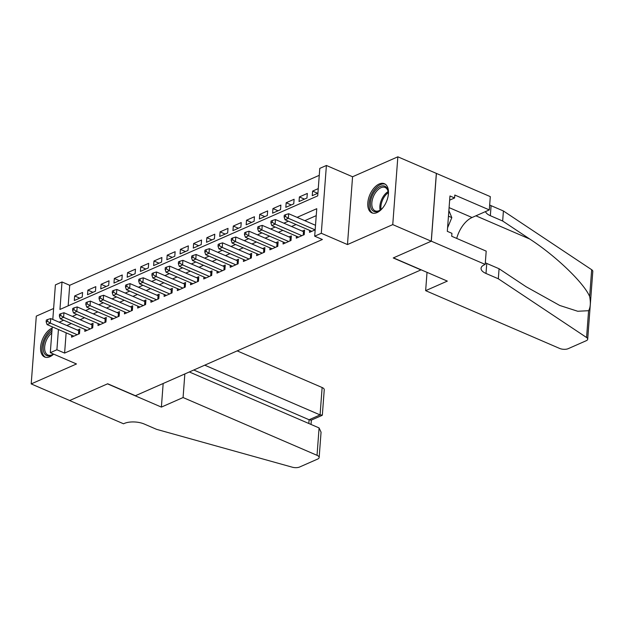 <?xml version="1.0" encoding="UTF-8"?>
<svg xmlns="http://www.w3.org/2000/svg" width="624" height="624" viewBox="0 0 624 624"><rect width="100%" height="100%" fill="white"/><g stroke="black" fill="none" stroke-linecap="round" stroke-linejoin="round"><path stroke-width="0.94" d="M379.189 183.994A15.865 8.978 -66.7 0 0 368.48 198.799A15.865 8.978 -66.7 0 0 371.834 212.854A15.865 8.978 -66.7 0 0 377.036 212.573A15.865 8.978 -66.7 0 0 387.754 197.769A15.865 8.978 -66.7 0 0 384.4 183.713A15.865 8.978 -66.7 0 0 379.189 183.994M52.151 328.091A15.865 8.978 -66.7 0 0 52.01 328.154A15.865 8.978 -66.7 0 0 41.293 342.958A15.865 8.978 -66.7 0 0 44.655 357.014A15.865 8.978 -66.7 0 0 49.858 356.741A15.865 8.978 -66.7 0 0 53.664 354.128M52.798 319.465L55.396 284.887L62.01 281.97L59.943 309.457L317.717 195.874L319.784 168.386L326.399 165.477L321.298 233.267L314.691 236.184L316.758 208.697L297.102 217.355M485.199 264.42L431.309 241.176L393.44 257.868L447.33 281.104L425.646 290.659L559.611 348.426A6.1 2.621 -175.7 0 0 568.191 348.676L586.24 340.72A6.1 2.621 -175.7 0 0 587.699 339.191A6.1 2.621 -175.7 0 0 586.576 337.514L498.319 278.78L486.002 273.468A14.235 6.107 4.3 0 1 481.057 268.32A14.235 6.107 4.3 0 1 484.474 264.74L485.199 264.42L486.197 251.137L451.714 236.262L451.932 233.329L447.314 231.34L449.966 195.975L454.592 197.964L454.81 195.039L489.302 209.914L490.3 196.622L397.847 156.811L352.568 176.764L326.399 165.477M53.625 308.49L36.301 316.118L31.2 383.916L76.479 363.964L50.302 352.677L52.244 326.836M319.262 175.328L69.709 285.293L62.01 281.97M436.34 173.417L431.246 241.207L392.753 224.609L397.847 156.811M431.246 241.207L393.237 257.954L420.95 269.903L135.416 395.725L107.702 383.768L69.693 400.514L31.2 383.916M309.652 230.381L309.504 232.331L315.167 229.843M296.431 236.207L296.283 238.157L304.216 234.663L304.559 230.084L302.25 231.106M283.21 242.026L283.07 243.984L290.995 240.49L291.346 235.911L289.029 236.925M269.997 247.853L269.849 249.811L277.781 246.316L278.125 241.73L275.808 242.752M256.776 253.679L256.628 255.629L264.56 252.135L264.904 247.556L262.587 248.578M243.555 259.506L243.407 261.456L251.339 257.962L251.683 253.383L249.374 254.405M230.334 265.333L230.186 267.283L238.118 263.788L238.462 259.21L236.153 260.224M217.113 271.151L216.973 273.109L224.897 269.615L225.248 265.028L222.932 266.05M203.9 276.978L203.752 278.936L211.684 275.434L212.027 270.855L209.711 271.877M190.679 282.805L190.531 284.755L198.463 281.26L198.806 276.682L196.49 277.703M177.458 288.631L177.31 290.581L185.242 287.087L185.585 282.508L183.277 283.522M164.237 294.45L164.089 296.408L172.021 292.913L172.364 288.327L170.056 289.349M151.016 300.277L150.875 302.234L158.808 298.74L159.151 294.154L156.835 295.175M137.803 306.103L137.654 308.053L145.587 304.559L145.93 299.98L143.614 301.002M124.582 311.93L124.433 313.88L132.366 310.385L132.709 305.807L130.4 306.821M111.361 317.749L111.212 319.706L119.145 316.212L119.488 311.633L117.179 312.647M98.14 323.575L97.991 325.533L105.924 322.039L106.275 317.452L103.958 318.474M84.926 329.402L84.778 331.352L92.711 327.857L93.054 323.279L90.737 324.301M79.739 298.147L74.654 295.955L82.586 292.461L82.243 297.04L74.311 300.534L74.654 295.955M92.953 292.321L87.875 290.129L95.807 286.634L95.464 291.213L87.532 294.707L87.875 290.129M106.174 286.494L101.096 284.302L109.028 280.808L108.685 285.386L100.753 288.889L101.096 284.302M119.395 280.667L114.317 278.483L122.249 274.981L121.898 279.568L113.974 283.062L114.317 278.483M132.616 274.849L127.53 272.657L135.463 269.162L135.119 273.741L127.187 277.235L127.53 272.657M145.837 269.022L140.751 266.83L148.684 263.336L148.34 267.914L140.408 271.409L140.751 266.83M159.05 263.195L153.972 261.004L161.905 257.509L161.561 262.088L153.629 265.582L153.972 261.004M172.271 257.369L167.193 255.177L175.126 251.683L174.782 256.269L166.85 259.763L167.193 255.177M185.492 251.55L180.414 249.358L188.347 245.864L187.996 250.442L180.063 253.937L180.414 249.358M198.713 245.723L193.627 243.532L201.56 240.037L201.217 244.616L193.284 248.11L193.627 243.532M211.926 239.897L206.848 237.705L214.781 234.211L214.438 238.789L206.505 242.284L206.848 237.705M225.147 234.07L220.069 231.878L228.002 228.384L227.659 232.97L219.726 236.465L220.069 231.878M238.368 228.244L233.29 226.06L241.223 222.565L240.88 227.144L232.947 230.638L233.29 226.06M251.589 222.425L246.511 220.233L254.436 216.739L254.093 221.317L246.16 224.812L246.511 220.233M264.81 216.598L259.724 214.406L267.657 210.912L267.314 215.491L259.381 218.985L259.724 214.406M278.023 210.772L272.945 208.58L280.878 205.085L280.535 209.672L272.602 213.166L272.945 208.58M291.244 204.945L286.166 202.761L294.099 199.267L293.756 203.845L285.823 207.34L286.166 202.761M304.465 199.126L299.387 196.934L307.32 193.44L306.969 198.019L299.044 201.513L299.387 196.934M69.709 285.293L68.164 305.83M318.263 188.612L312.608 191.108L312.257 195.686L317.92 193.198M66.136 332.826L64.607 353.083L322.39 239.499L314.691 236.184M316.235 215.639L304.801 220.678M296.072 224.523L291.58 226.504M282.851 230.35L278.359 232.331M269.63 236.176L265.145 238.15M256.409 241.995L251.924 243.976M243.196 247.822L238.703 249.803M229.975 253.648L225.482 255.629M216.754 259.475L212.261 261.448M203.533 265.294L199.048 267.275M190.32 271.12L185.827 273.101M177.099 276.947L172.606 278.928M163.878 282.773L159.385 284.747M150.657 288.592L146.164 290.573M137.436 294.419L132.951 296.4M124.223 300.245L119.73 302.227M111.002 306.072L106.509 308.045M97.781 311.899L93.288 313.872M84.56 317.717L80.075 319.699M71.339 323.544L66.854 325.525M71.705 335.228L71.557 337.178L79.49 333.684L79.833 329.105L77.516 330.127M352.568 176.764L347.474 244.561L392.753 224.609M347.474 244.561L321.298 233.267M64.607 353.083L56.909 349.768L50.302 352.677M58.43 329.503L56.909 349.768M288.374 221.2L283.881 223.181M275.153 227.027L270.66 229.008M261.932 232.853L257.447 234.835M248.711 238.68L244.226 240.653M235.498 244.499L231.005 246.48M222.277 250.325L217.784 252.307M209.056 256.152L204.563 258.133M195.835 261.979L191.35 263.952M182.621 267.805L178.129 269.779M169.4 273.624L164.908 275.605M156.179 279.451L151.687 281.432M142.958 285.277L138.466 287.258M129.737 291.104L125.252 293.077M116.524 296.923L112.031 298.904M103.303 302.749L98.81 304.73M90.082 308.576L85.589 310.557M76.861 314.402L72.368 316.376M63.64 320.221L59.155 322.202M317.686 193.3L312.608 191.108M78.491 334.121L78.749 330.658L50.731 318.568L50.38 323.154L77.173 334.706M47.494 321.352L47.635 319.519L46.309 320.096L46.168 321.929L47.494 321.352L50.38 323.154L47.081 324.605L73.866 336.157M78.749 330.658A2.036 0.874 -175.7 0 0 79.42 330.86L79.693 330.915M50.731 318.568L47.635 319.519M46.168 321.929L47.081 324.605M53.422 354.026A13.728 7.769 113.3 0 1 53.11 354.253A13.728 7.769 113.3 0 1 43.501 351.078A13.728 7.769 113.3 0 1 48.508 334.23A13.728 7.769 113.3 0 1 51.909 331.235M51.776 333.076A12.714 7.199 -66.7 0 0 49.553 335.213A12.714 7.199 -66.7 0 0 47.9 354.986A12.714 7.199 -66.7 0 0 53.422 354.019M52.049 329.386A15.764 8.923 -66.7 0 0 47.97 332.935A15.764 8.923 -66.7 0 0 45.661 357.334M383.128 207.41A13.728 7.769 113.3 0 1 383.003 207.558A13.728 7.769 113.3 0 1 380.289 210.093A13.728 7.769 113.3 0 1 370.679 206.918A13.728 7.769 113.3 0 1 375.687 190.07A13.728 7.769 113.3 0 1 388.198 191.763A13.728 7.769 113.3 0 1 388.19 195.671M388.245 192.2A12.714 7.199 -66.7 0 0 385.148 187.473A12.714 7.199 -66.7 0 0 376.732 191.053A12.714 7.199 -66.7 0 0 375.079 210.818A12.714 7.199 -66.7 0 0 380.648 209.828M385.32 184.236A15.764 8.923 -66.7 0 0 375.149 188.776A15.764 8.923 -66.7 0 0 372.84 213.166M447.572 227.846L451.823 217.628L448.874 210.577M448.453 216.169L451.823 217.628M184.844 373.94L183.074 397.543L317.031 455.317L319.09 427.924L189.337 371.966M319.09 427.924L321.056 432.182L319.153 457.517A6.1 2.621 -175.7 0 1 317.686 459.053L299.637 467.002A6.1 2.621 -175.7 0 1 292.274 467.189L156.593 429.351L144.277 424.039A14.235 6.107 -175.7 0 0 124.246 423.462L123.521 423.782L69.631 400.546L107.5 383.854L161.39 407.098L183.074 397.543M163.168 383.495L161.39 407.098M204.734 365.173L320.073 414.913L322.132 387.52A6.1 2.621 4.3 0 1 324.246 389.727L322.343 415.061L320.073 414.913L309.098 419.749L193.768 370.009M237.175 350.883L322.132 387.52M319.153 457.517A6.1 2.621 -175.7 0 0 317.031 455.317M322.14 415.358L311.165 420.186L309.098 419.749L308.818 423.493M498.319 278.78L499.075 268.749L526.133 286.751L559.744 305.464L577.723 311.259L588.588 310.705C590.468 307.515 590.827 302.796 589.657 296.525C583.924 282.906 555.625 255.754 529.721 239.023L502.663 221.013L490.339 215.701A14.235 6.107 4.3 0 1 485.519 211.575M502.663 221.013L503.412 210.982L491.096 205.67A14.235 6.107 4.3 0 1 489.668 204.976M485.332 262.735A14.235 6.107 4.3 0 0 486.751 263.437L499.075 268.749M589.657 296.525L591.669 269.716L503.412 210.982M431.309 241.176L436.41 173.386M425.646 290.659L427.027 272.353M456.713 238.423A22.885 12.956 113.3 0 1 472.048 217.511L489.302 209.914M591.669 269.716A6.1 2.621 4.3 0 1 592.8 271.393L587.699 339.191M449.654 200.14L454.592 197.964M91.712 328.302L91.97 324.831L63.944 312.741L63.601 317.327L90.394 328.879M60.715 315.526L60.848 313.693L59.53 314.278L59.389 316.111L60.715 315.526L63.601 317.327L60.294 318.778L87.087 330.338M91.97 324.831A2.036 0.874 -175.7 0 0 92.641 325.034L92.914 325.096M63.944 312.741L60.848 313.693M59.389 316.111L60.294 318.778M104.926 322.475L105.191 319.004L77.165 306.922L76.822 311.501L103.615 323.053M73.928 309.699L74.069 307.866L72.751 308.451L72.61 310.284L73.928 309.699L76.822 311.501L73.515 312.959L100.308 324.511M105.191 319.004A2.036 0.874 -175.7 0 0 105.862 319.207L106.135 319.27M77.165 306.922L74.069 307.866M72.61 310.284L73.515 312.959M118.147 316.649L118.412 313.178L90.386 301.096L90.043 305.674L116.836 317.226M87.149 303.872L87.29 302.039L85.964 302.624L85.831 304.457L87.149 303.872L90.043 305.674L86.736 307.133L113.529 318.685M118.412 313.178A2.036 0.874 -175.7 0 0 119.083 313.388L119.356 313.443M90.386 301.096L87.29 302.039M85.831 304.457L86.736 307.133M131.368 310.822L131.625 307.359L103.607 295.269L103.264 299.848L130.049 311.407M100.37 298.054L100.511 296.221L99.185 296.798L99.052 298.631L100.37 298.054L103.264 299.848L99.957 301.306L126.75 312.858M131.625 307.359A2.036 0.874 -175.7 0 0 132.296 307.562L132.577 307.616M103.607 295.269L100.511 296.221M99.052 298.631L99.957 301.306M144.589 305.003L144.846 301.532L116.821 289.442L116.477 294.029L143.27 305.581M113.591 292.227L113.724 290.394L112.406 290.979L112.265 292.812L113.591 292.227L116.477 294.029L113.178 295.48L139.963 307.039M144.846 301.532A2.036 0.874 -175.7 0 0 145.517 301.735L145.79 301.79M116.821 289.442L113.724 290.394M112.265 292.812L113.178 295.48M157.81 299.177L158.067 295.706L130.042 283.624L129.698 288.202L156.491 299.754M126.812 286.4L126.945 284.567L125.627 285.152L125.486 286.985L126.812 286.4L129.698 288.202L126.391 289.661L153.184 301.213M158.067 295.706A2.036 0.874 -175.7 0 0 158.738 295.909L159.011 295.971M130.042 283.624L126.945 284.567M125.486 286.985L126.391 289.661M171.023 293.35L171.288 289.879L143.263 277.797L142.919 282.376L169.712 293.927M140.026 280.574L140.166 278.741L138.848 279.326L138.707 281.159L140.026 280.574L142.919 282.376L139.612 283.834L166.405 295.386M171.288 289.879A2.036 0.874 -175.7 0 0 171.959 290.09L172.232 290.144M143.263 277.797L140.166 278.741M138.707 281.159L139.612 283.834M184.244 287.524L184.509 284.06L156.484 271.97L156.14 276.549L182.933 288.109M153.247 274.755L153.387 272.922L152.061 273.499L151.928 275.332L153.247 274.755L156.14 276.549L152.833 278.008L179.626 289.559M184.509 284.06A2.036 0.874 -175.7 0 0 185.18 284.263L185.453 284.318M156.484 271.97L153.387 272.922M151.928 275.332L152.833 278.008M197.465 281.705L197.722 278.234L169.705 266.144L169.354 270.73L196.147 282.282M166.468 268.928L166.608 267.095L165.282 267.68L165.149 269.506L166.468 268.928L169.354 270.73L166.054 272.181L192.847 283.741M197.722 278.234A2.036 0.874 -175.7 0 0 198.393 278.437L198.674 278.491M169.705 266.144L166.608 267.095M165.149 269.506L166.054 272.181M210.686 275.878L210.943 272.407L182.918 260.325L182.575 264.904L209.368 276.455M179.689 263.102L179.821 261.269L178.503 261.854L178.363 263.687L179.689 263.102L182.575 264.904L179.275 266.362L206.06 277.914M210.943 272.407A2.036 0.874 -175.7 0 0 211.614 272.61L211.887 272.672M182.918 260.325L179.821 261.269M178.363 263.687L179.275 266.362M223.907 270.052L224.164 266.581L196.139 254.498L195.796 259.077L222.589 270.629M192.91 257.275L193.042 255.442L191.724 256.027L191.584 257.86L192.91 257.275L195.796 259.077L192.488 260.536L219.281 272.087M224.164 266.581A2.036 0.874 -175.7 0 0 224.835 266.791L225.108 266.846M196.139 254.498L193.042 255.442M191.584 257.86L192.488 260.536M237.12 264.225L237.385 260.754L209.36 248.672L209.017 253.25L235.81 264.81M206.123 251.456L206.263 249.623L204.945 250.201L204.805 252.034L206.123 251.456L209.017 253.25L205.709 254.709L232.502 266.261M237.385 260.754A2.036 0.874 -175.7 0 0 238.056 260.965L238.329 261.019M209.36 248.672L206.263 249.623M204.805 252.034L205.709 254.709M250.341 258.406L250.606 254.935L222.581 242.845L222.238 247.432L249.023 258.983M219.344 245.63L219.484 243.797L218.158 244.382L218.026 246.207L219.344 245.63L222.238 247.432L218.93 248.882L245.723 260.442M250.606 254.935A2.036 0.874 -175.7 0 0 251.277 255.138L251.55 255.193M222.581 242.845L219.484 243.797M218.026 246.207L218.93 248.882M263.562 252.58L263.819 249.109L235.802 237.026L235.451 241.605L262.244 253.157M232.565 239.803L232.705 237.97L231.379 238.555L231.239 240.388L232.565 239.803L235.451 241.605L232.151 243.064L258.944 254.615M263.819 249.109A2.036 0.874 -175.7 0 0 264.49 249.311L264.771 249.374M235.802 237.026L232.705 237.97M231.239 240.388L232.151 243.064M276.783 246.753L277.04 243.282L249.015 231.2L248.672 235.778L275.465 247.33M245.786 233.977L245.918 232.144L244.6 232.729L244.46 234.562L245.786 233.977L248.672 235.778L245.372 237.237L272.158 248.789M277.04 243.282A2.036 0.874 -175.7 0 0 277.711 243.493L277.984 243.547M249.015 231.2L245.918 232.144M244.46 234.562L245.372 237.237M289.996 240.926L290.261 237.455L262.236 225.373L261.893 229.952L288.686 241.511M259.007 228.15L259.139 226.325L257.821 226.902L257.681 228.735L259.007 228.15L261.893 229.952L258.586 231.41L285.379 242.962M290.261 237.455A2.036 0.874 -175.7 0 0 290.932 237.666L291.205 237.721M262.236 225.373L259.139 226.325M257.681 228.735L258.586 231.41M303.217 235.1L303.482 231.637L275.457 219.547L275.114 224.133L301.907 235.685M272.22 222.331L272.36 220.498L271.034 221.075L270.902 222.908L272.22 222.331L275.114 224.133L271.807 225.584L298.6 237.136M303.482 231.637A2.036 0.874 -175.7 0 0 304.153 231.839L304.426 231.894M275.457 219.547L272.36 220.498M270.902 222.908L271.807 225.584M315.51 225.295L288.678 213.728L288.335 218.306L315.12 229.858M285.441 216.505L285.581 214.672L284.255 215.257L284.123 217.09L285.441 216.505L288.335 218.306L285.028 219.757L311.821 231.317M288.678 213.728L285.581 214.672M284.123 217.09L285.028 219.757M79.201 333.809L79.42 330.86M52.946 354.315A12.714 7.199 113.3 0 1 52.837 353.769M380.125 210.155A12.714 7.199 113.3 0 1 384.751 194.509A12.714 7.199 113.3 0 1 388.128 191.599M388.284 192.668A12.293 6.958 -66.7 0 0 385.624 195.101A12.293 6.958 -66.7 0 0 381.014 209.531M490.339 215.701L491.096 205.67M486.751 263.437L486.002 273.468M586.576 337.514L588.588 310.705M529.721 239.023L475.901 215.818M449.093 207.613L472.048 217.511M92.422 327.99L92.641 325.034M105.635 322.163L105.862 319.207M118.856 316.337L119.083 313.388M132.077 310.51L132.296 307.562M145.298 304.691L145.517 301.735M158.519 298.865L158.738 295.909M171.733 293.038L171.959 290.09M184.954 287.212L185.18 284.263M198.175 281.393L198.393 278.437M211.396 275.566L211.614 272.61M224.609 269.74L224.835 266.791M237.83 263.913L238.056 260.965M251.051 258.086L251.277 255.138M264.272 252.268L264.49 249.311M277.493 246.441L277.711 243.493M290.706 240.614L290.932 237.666M303.927 234.788L304.153 231.839M311.033 424.445L311.353 420.108"/></g></svg>
